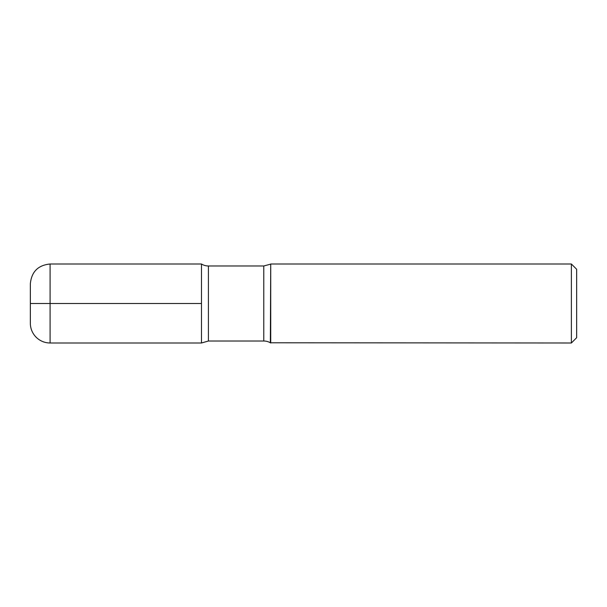 <?xml version="1.0" encoding="UTF-8"?>
<svg xmlns="http://www.w3.org/2000/svg" width="607" height="607" viewBox="0 0 607 607"><rect width="100%" height="100%" fill="white"/><g stroke="black" fill="none" stroke-linecap="round" stroke-linejoin="round"><path stroke-width="0.91" d="M571.384 342.993L571.384 264.007L576.65 269.273L576.65 337.727L571.384 342.993L270.358 342.78A13.164 13.164 0 0 0 263.772 341.02L208.413 341.02L208.413 265.98A13.164 13.164 0 0 1 201.478 264.007L201.478 303.5L201.478 264.007L50.093 264.007L50.093 342.993A19.743 19.743 0 0 1 30.35 323.243L30.35 283.757C31.518 271.761 38.104 265.176 50.093 264.007M270.358 342.78L270.722 264.007L270.722 342.993M208.413 341.02L201.478 342.993L201.478 303.5L201.478 342.993L50.093 342.993M30.35 303.5L201.478 303.5M263.772 341.02L263.772 265.98L208.413 265.98M270.722 264.007L571.384 264.007M270.358 264.22L263.772 265.98"/></g></svg>
